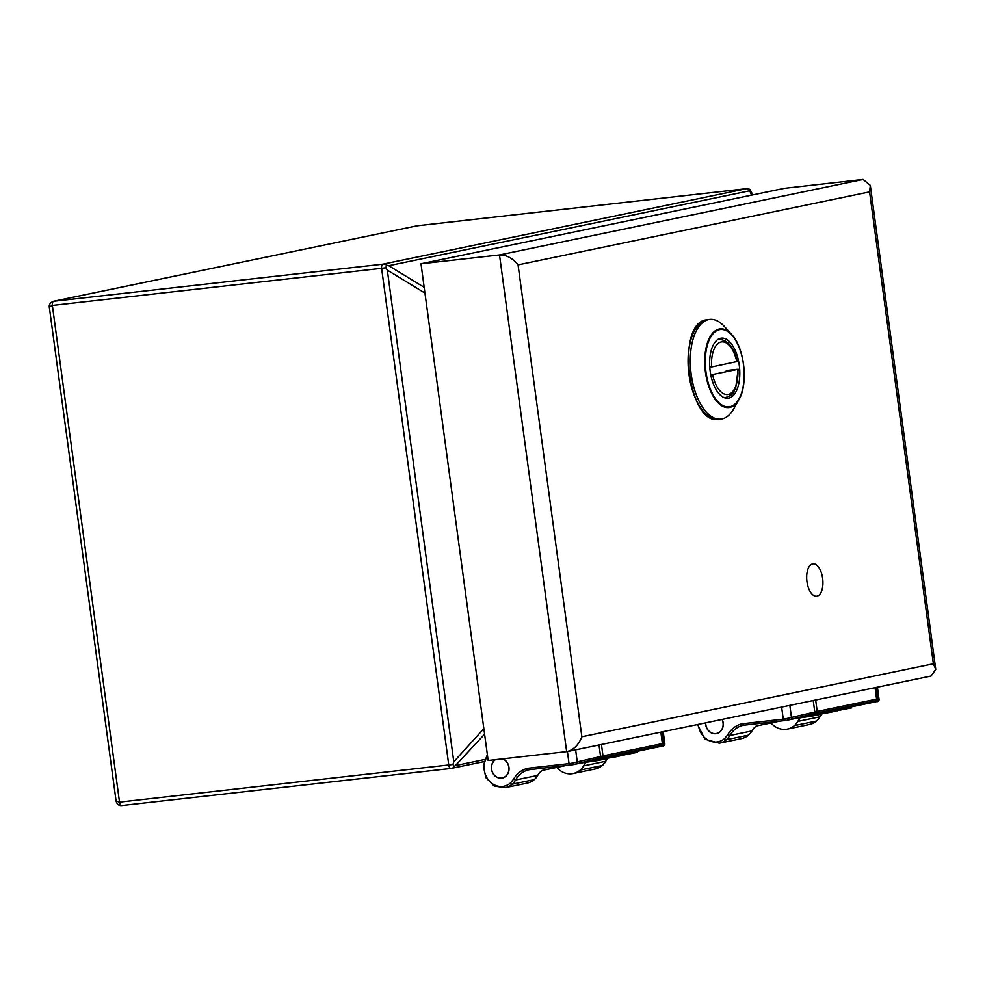 <?xml version="1.0" encoding="UTF-8"?>
<svg xmlns="http://www.w3.org/2000/svg" width="985" height="985" viewBox="0 0 985 985"><rect width="100%" height="100%" fill="white"/><g stroke="black" fill="none" stroke-linecap="round" stroke-linejoin="round"><path stroke-width="1.48" d="M570.82 763.412L602.992 755.914L662.388 743.589L664.85 743.872A1.65 1.65 107.8 0 1 663.619 745.694L572.765 764.717L571.448 764.926L570.82 763.412L569.047 763.621A1.65 0.813 83.6 0 0 570.032 765.099A1.65 0.813 83.6 0 0 570.069 765.099L529.795 769.63A1.65 0.813 83.6 0 0 529.832 769.63L569.995 765.099M487.563 756.111A18.395 16.031 -101.7 0 0 488.905 780.526A18.395 16.031 -101.7 0 0 510.402 783.038L513.542 779.209C516.669 773.865 520.991 770.332 526.507 768.62A17.57 15.304 78.3 0 1 528.822 768.152L569.047 763.621L567.409 751.53M502.855 758.832A10.059 8.767 78.3 0 1 508.95 767.229A10.059 8.767 78.3 0 1 502.276 778.064A10.059 8.767 78.3 0 1 492.18 771.797A10.059 8.767 78.3 0 1 495.196 759.694M573.492 762.919L573.775 764.471L571.448 764.926M661.501 746.236L662.979 745.953L661.501 746.236M607.917 758.142A25.462 22.187 -101.7 0 0 605.787 761.27L583.625 765.862A25.462 22.187 78.3 0 1 585.25 763.387A20.303 17.693 78.3 0 0 585.619 762.452M565.439 765.616L541.959 770.492L539.349 772.917A25.462 22.187 -101.7 0 0 537.724 775.392A18.087 15.76 78.3 0 1 534.264 779.615L512.101 784.208A1.65 0.726 49.4 0 1 510.402 783.038L510.402 783.038A1.65 0.726 49.4 0 0 512.114 784.208L512.101 784.208A20.057 17.471 -101.7 0 1 505.108 787.68L494.199 786.079L485.9 777.67L483.29 765.653L487.353 754.535M505.108 787.68L527.258 783.087A20.057 17.471 -101.7 0 0 534.264 779.615L512.114 784.208A18.087 15.76 78.3 0 0 515.574 779.997A25.462 22.187 78.3 0 1 527.738 770.048A15.92 13.864 78.3 0 1 528.736 769.802A15.92 13.864 78.3 0 1 529.77 769.63L527.738 770.048A1.65 0.813 73.4 0 1 526.507 768.62M583.625 765.862A18.087 15.76 78.3 0 1 580.165 770.085L580.165 770.085A20.057 17.471 78.3 0 1 573.159 773.557A20.057 17.471 78.3 0 1 556.808 767.413M606.686 758.327A21.645 0.862 -7.7 0 0 620.008 755.852L619.885 754.929L620.021 755.84M620.008 755.741L637.061 752.38M597.92 759.484L598.055 760.518L606.6 758.709M580.879 763.03L598.055 760.518M502.596 758.869A9.936 8.656 78.3 0 1 508.937 768.953A9.936 8.656 78.3 0 1 502.252 777.941A9.936 8.656 78.3 0 1 491.626 769.187A9.936 8.656 78.3 0 1 495.455 759.669M785.033 718.939L817.205 711.441L876.601 699.116L879.063 699.399A1.65 1.65 107.8 0 1 877.832 701.221L786.978 720.244L785.661 720.466L785.033 718.939L783.26 719.149A1.65 0.813 83.6 0 0 784.245 720.626A1.65 0.813 83.6 0 0 784.282 720.626L744.007 725.157A1.65 0.813 83.6 0 0 744.044 725.157L784.208 720.626M698.377 724.344A18.395 16.031 -101.7 0 0 708.153 740.178A18.395 16.031 -101.7 0 0 724.615 738.565L727.755 734.736C730.882 729.392 735.204 725.859 740.72 724.147A17.57 15.304 78.3 0 1 743.035 723.679L783.26 719.149L781.622 707.058M722.177 719.407A10.059 8.767 78.3 0 1 723.162 722.756A10.059 8.767 78.3 0 1 716.489 733.591A10.059 8.767 78.3 0 1 705.629 722.842M787.704 718.447L787.988 719.998L785.685 720.454M875.714 701.763L877.192 701.48L875.714 701.763M822.13 713.669A25.462 22.187 -101.7 0 0 820 716.797L797.838 721.389A25.462 22.187 78.3 0 1 799.463 718.927A20.303 17.693 78.3 0 0 799.832 717.979M779.652 721.143L756.172 726.019L753.562 728.457A25.462 22.187 -101.7 0 0 751.937 730.919A18.087 15.76 78.3 0 1 748.477 735.142L726.314 739.735L748.477 735.142A20.057 17.471 -101.7 0 1 741.471 738.615L719.321 743.207A20.057 17.471 -101.7 0 0 726.314 739.735A1.65 0.726 49.4 0 1 724.615 738.565L724.615 738.565A1.65 0.726 49.4 0 0 726.314 739.735A18.087 15.76 78.3 0 0 729.787 735.524A25.462 22.187 78.3 0 1 741.951 725.576A15.92 13.864 78.3 0 1 742.949 725.329A15.92 13.864 78.3 0 1 743.983 725.157L742.949 725.329M797.838 721.389A18.087 15.76 78.3 0 1 794.378 725.613L794.378 725.613A20.057 17.471 78.3 0 1 787.372 729.085A20.057 17.471 78.3 0 1 771.021 722.941M820.899 713.854A21.645 0.862 -7.7 0 0 834.221 711.379L834.098 710.456L834.233 711.379M834.221 711.268L851.274 707.907M820.677 713.238L820.813 714.273L812.268 716.046L812.133 715.024M795.092 718.558L812.268 716.046M722.054 719.432A9.936 8.656 78.3 0 1 716.464 733.468A9.936 8.656 78.3 0 1 705.839 724.714A9.936 8.656 78.3 0 1 705.753 722.818M816.984 596.159A16.302 7.979 -96.4 0 1 816.627 596.221A16.302 7.979 -96.4 0 1 806.875 580.916A16.302 7.979 -96.4 0 1 812.97 563.826A16.302 7.979 -96.4 0 1 822.684 578.761A16.302 7.979 -96.4 0 1 816.984 596.159M720.663 338.261A30.239 14.8 -96.4 0 1 721.316 338.15A30.239 14.8 -96.4 0 1 739.415 366.543A30.239 14.8 -96.4 0 1 728.087 398.248A30.239 14.8 -96.4 0 1 710.087 370.532A30.239 14.8 -96.4 0 1 720.663 338.261M724.344 326.454A50.173 24.551 83.6 0 0 709.692 319.411A50.173 24.551 83.6 0 0 708.584 319.583A50.173 24.551 83.6 0 0 691.039 373.143A50.173 24.551 83.6 0 0 720.921 419.117A50.173 24.551 83.6 0 0 733.64 408.984L738.947 399.565A39.585 19.368 83.6 0 0 741.68 393.15A39.585 19.368 83.6 0 0 731.609 334.444L731.609 334.444A39.585 19.368 83.6 0 0 719.173 329.027A39.585 19.368 83.6 0 0 707.218 343.469A39.585 19.368 83.6 0 0 712.857 395.687A39.585 19.368 83.6 0 0 738.947 399.565C748.526 384.064 744.401 347.434 731.609 334.444L724.344 326.454M726.265 370.508L737.827 369.338L710.948 374.842M709.766 367.368L735.746 361.827M736.755 369.326L737.827 369.338A26.496 12.965 -96.4 0 1 728.247 394.443A26.496 12.965 -96.4 0 1 712.598 374.571M421.001 263.783L488.154 760.494L567.557 751.506L931.059 676.042L935.75 669.418L933.374 663.791L869.57 191.903L870.309 185.365L863.057 179.467L784.553 188.307L421.001 263.783L499.506 254.943L863.057 179.467M869.57 191.903L518.061 264.879C512.729 258.218 506.549 254.918 499.506 254.943L566.658 751.641C573.492 750.041 578.552 745.079 581.864 736.768L933.374 663.791M484.595 734.182L454.417 766.625A6.366 5.541 78.3 0 1 451.561 768.362A6.366 5.541 78.3 0 1 451.118 768.435A3.817 1.871 -96.4 0 1 451.031 768.448A3.817 1.871 -96.4 0 1 448.766 765.025L381.614 268.326L52.365 305.412L49.287 306.914C48.991 304.599 50.309 302.727 53.252 301.324L53.682 301.25A3.817 1.871 83.6 0 0 52.365 305.412L119.517 802.122L116.095 801.051L49.287 306.914M53.252 301.324L417.234 225.774L53.682 301.25L382.943 264.165L746.495 188.689L417.234 225.774A3.817 1.871 83.6 0 1 417.32 225.762A3.817 1.871 83.6 0 1 417.406 225.762M454.417 766.625L452.94 764.495L453.802 761.799L483.857 728.654M385.788 267.785L386.613 265.187A6.366 5.541 78.3 0 0 382.943 264.165A3.817 1.871 -96.4 0 0 381.614 268.326L385.788 267.785L387.327 270.136L453.802 761.799M386.613 265.187L388.73 265.716L424.178 287.325M751.444 195.178L749.831 190.758L750.533 189.711L746.568 188.677A3.817 1.871 -96.4 0 1 746.692 188.664M416.79 225.848L746.568 188.677A3.817 1.871 -96.4 0 0 746.495 188.689A6.366 5.541 78.3 0 1 750.164 189.711L752.774 194.907M601.441 744.463L602.992 755.914A1.65 1.441 78.3 0 1 601.97 757.674L661.366 745.35A1.65 1.441 -101.7 0 0 662.388 743.589L660.837 732.138M575.622 749.831L577.272 762.058A1.65 0.923 76.5 0 1 576.754 763.732L600.05 758.118A1.65 0.923 -103.5 0 0 600.567 756.443L599.015 744.968M663.188 731.646L664.85 743.872L663.2 731.646M661.834 731.929L663.385 743.404A1.65 1.65 107.8 0 1 662.166 745.226L663.619 745.694M573.775 764.471L576.754 763.732M528.822 768.152A1.65 0.813 83.6 0 0 529.795 769.63L528.736 769.802M513.542 779.209L515.574 779.997L537.724 775.392M602.586 765.246A1.65 0.726 49.4 0 1 602.488 765.407L595.322 768.953A20.057 17.471 78.3 0 0 602.327 765.48A1.65 0.726 49.4 0 0 602.488 765.407A1.65 0.726 49.4 0 1 602.327 765.48L580.165 770.085L602.327 765.48A18.087 15.76 -101.7 0 0 605.787 761.27L605.997 760.9M661.366 745.35L662.166 745.226M600.05 758.118L601.97 757.674M636.926 751.395L637.073 752.429M622.766 754.338L622.902 755.36M621.338 754.633L621.461 755.581M606.464 757.711L606.6 758.745M815.654 700.003L817.205 711.441A1.65 1.441 78.3 0 1 816.183 713.202L875.579 700.877A1.65 1.441 -101.7 0 0 876.601 699.116L875.049 687.665M789.835 705.358L791.484 717.585A1.65 0.923 76.5 0 1 790.967 719.259L814.263 713.645A1.65 0.923 -103.5 0 0 814.78 711.97L813.228 700.495M877.401 687.173L879.063 699.399L877.413 687.173M876.047 687.456L877.598 698.931A1.65 1.65 107.8 0 1 876.379 700.754L877.832 701.221M787.988 719.998L790.967 719.259M743.035 723.679A1.65 0.813 83.6 0 0 744.007 725.157M740.72 724.147A1.65 0.813 73.4 0 0 741.951 725.576L743.934 725.169M727.755 734.736L729.787 735.524L751.937 730.919M816.799 720.774A1.65 0.726 49.4 0 1 816.7 720.934L809.535 724.48A20.057 17.471 78.3 0 0 816.528 721.008L794.378 725.613L816.54 721.008A1.65 0.726 49.4 0 0 816.7 720.934A1.65 0.726 49.4 0 1 816.528 721.008L816.54 721.008A18.087 15.76 -101.7 0 0 820 716.797L820.209 716.427M875.579 700.877L876.379 700.754M814.263 713.645L816.183 713.202M851.138 706.922L851.286 707.956M836.979 709.865L837.115 710.899M835.551 710.16L835.674 711.108M719.493 329.63A38.944 19.06 83.6 0 0 711.096 390.848A38.944 19.06 83.6 0 0 743.527 384.113A38.944 19.06 83.6 0 0 719.493 329.63M718.853 419.351C688.195 426.074 675.414 322.981 706.491 319.817L707.624 319.645A50.173 24.551 83.6 0 0 706.516 319.817A50.173 24.551 83.6 0 0 688.971 373.377A50.173 24.551 83.6 0 0 718.853 419.351L720.921 419.117M694.794 329.95A49.779 24.366 83.6 0 0 704.066 412.149M717.449 339.739A29.279 14.332 -96.4 0 1 719.013 339.369C728.038 339.96 734.084 347.41 737.162 361.729M726.216 397.472A29.279 14.332 -96.4 0 1 725.576 397.571A29.279 14.332 -96.4 0 1 723.963 397.571M711.589 367.073A26.496 12.965 -96.4 0 1 721.155 341.955A26.496 12.965 -96.4 0 1 736.805 361.827M518.061 264.879L581.864 736.768M452.94 764.495L119.517 802.122A3.817 1.871 83.6 0 0 121.783 805.533L121.783 805.533A3.817 1.871 83.6 0 0 121.869 805.521L450.945 768.448M456.289 765.407L484.583 759.534M424.954 293.074L387.327 270.136M749.831 190.758L388.73 265.716M602.488 765.407L608.04 758.118M572.765 764.717L663.065 745.928C663.521 746.371 664.124 745.682 664.85 743.872M595.322 768.953L573.159 773.557M637.061 751.358L637.209 752.38M606.6 757.687L606.735 758.709M502.252 777.941L503.618 777.658M697.54 724.517L704.878 739.193L719.321 743.207M816.7 720.934L822.253 713.657M786.978 720.244L877.278 701.455C877.733 701.899 878.337 701.221 879.063 699.412M809.535 724.48L787.372 729.085M851.274 706.885L851.422 707.907M820.813 713.214L820.948 714.236M716.464 733.468L717.831 733.185M707.624 319.645L709.692 319.411M725.576 397.571C735.598 393.791 732.754 392.042 735.647 388.25L738.171 369.227M935.75 669.418L870.309 185.365M483.918 761.639L451.031 768.448L121.783 805.533C118.889 805.804 116.993 804.302 116.095 801.051"/></g></svg>
